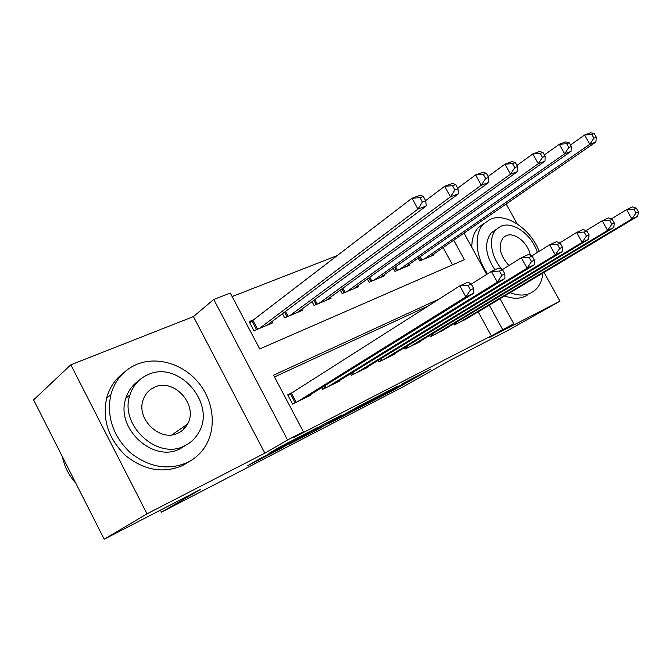 <?xml version="1.0" encoding="UTF-8"?>
<svg xmlns="http://www.w3.org/2000/svg" width="672" height="672" viewBox="0 0 672 672"><rect width="100%" height="100%" fill="white"/><g stroke="black" fill="none" stroke-linecap="round" stroke-linejoin="round"><path stroke-width="1.01" d="M366.416 404.174L395.371 389.164L430.744 369.071L401.923 383.964L406.669 381.923L366.416 404.174M260.148 458.514L247.8 465.637L280.274 448.829L318.427 427.048L279.174 447.35L268.884 453.466L309.582 431.886L286.415 445.234L260.148 458.514M104.202 539.221L33.6 399.899L70.82 364.804L146.992 513.836L104.202 539.221L200.802 489.266L161.456 512.182L405.048 385.787L449.694 360.553L508.066 330.372L559.944 301.199L489.258 337.604L513.744 323.744L491.324 335.857L292.824 437.951L303.408 431.819L287.566 439.958L213.746 299.46L230.286 293.068L259.728 348.944L464.377 259.678L453.726 240.215M146.992 513.836L264.852 453.146L287.566 439.958M329.498 423.251L363.124 405.854L398.093 385.921L363.376 403.889L329.498 423.251M320.788 427.862L288.926 444.293L322.644 424.914L342.006 414.876L326.953 423.528L336.865 418.471L359.932 405.611L320.704 427.703M559.944 301.199L544.009 272.404M517.163 223.894L506.15 204.002M254.621 319.385L249.127 321.653L253.924 330.758L272.538 322.921L271.866 321.653M453.86 323.744L454.499 324.92L468.35 317.722M429.635 335.479L430.315 336.731L444.746 329.221M404.376 347.701L405.107 349.054L420.361 341.594L420.151 341.208M378.025 360.444L378.806 361.906L394.724 354.127L394.498 353.707M350.498 373.75L351.33 375.329L367.962 367.198L367.718 366.752M321.712 387.652L322.619 389.357L339.998 380.864L339.746 380.377M491.324 335.857L478.195 311.825M428.669 305.735L274.487 376.95M293.084 392.255L287.708 394.834L292.572 404.04L310.766 395.153L310.489 394.624M337.73 255.402L232.126 296.562M452.533 264.844L443.092 247.565M433.658 254.083L434.104 254.898L419.714 260.954L418.169 258.115M409.45 264.205L409.928 265.079L394.943 271.387L393.296 268.346M384.241 274.747L384.745 275.68L369.121 282.257L367.366 278.998M357.949 285.734L358.487 286.734L342.182 293.597L340.301 290.086M330.506 297.192L331.086 298.267L314.059 305.441L312.043 301.644M301.846 309.154L302.459 310.321L284.668 317.814L282.492 313.698M160.415 510.149L161.456 512.182M264.852 453.146L193.427 316.596L70.82 364.804M193.427 316.596L213.746 299.46M439.522 298.813L273.563 375.194L303.408 431.819M502.597 329.473L489.292 305.18M464.016 233.108L486.679 274.411M500.035 298.746L513.744 323.744M358.848 408.022L392.347 389.021L353.506 410.483L358.915 408.122M313.505 431.214L335.471 419.387L313.505 431.214L313.076 430.408M429.937 256.654L595.896 141.994L589.798 144.295L584.573 135.022L570.478 144.959M591.797 134.45L584.573 135.022L590.696 132.779L594.241 133.552L591.797 134.45L593.888 138.172L596.333 137.256L594.241 133.552M593.888 138.172L589.798 144.295L423.948 259.174M596.333 137.256L595.896 141.994M458.623 322.896L631.865 219.022L637.745 216.258L464.478 320.04M611.344 218.938L626.581 209.63L632.486 206.926L636.283 208.118L633.923 209.21L636.048 212.974L638.4 211.873L636.283 208.118M636.048 212.974L631.865 219.022L626.581 209.63L633.923 209.21M637.745 216.258L638.4 211.873M510.149 292.681C517.986 295.73 524.916 295.814 530.947 292.942L534.887 290.346C539.524 286.264 542.186 280.51 542.875 273.084M539.188 251.311C530.578 228.766 505.966 212.268 490.325 219.265L483.403 224.112C473.676 234.142 475.364 256.805 487.603 273.832M504.748 295.915C512.568 298.939 519.49 299.006 525.512 296.125L527.881 294.739M537.323 252.47C532.148 234.797 512.778 220.693 500.833 226.271L496.146 229.522C488.048 237.468 490.812 257.006 502.093 269.455M530.317 255.242C528.234 242.878 514.374 231.63 506.041 235.712L503.202 237.67C497.784 245.86 499.691 255.15 508.897 265.532M494.911 269.816C485.243 254.957 484.033 242.617 491.299 232.781L496.146 229.522M484.294 223.196L478.22 227.665C473.878 232.512 471.744 239.064 471.82 247.33M187.572 462.42C194.762 458.808 200.542 453.65 204.901 446.947C216.812 428.45 213.898 401.386 198.601 382.763C183.372 364.098 157.349 355.942 136.895 364.308C123.673 369.995 114.979 380.134 110.83 394.733C106.436 416.581 112.938 435.91 130.326 452.71C149.176 467.485 168.252 470.728 187.572 462.42M123.169 373.271C114.954 379.453 109.427 387.778 106.579 398.261C102.178 419.992 108.612 439.186 125.891 455.851C144.614 470.518 163.598 473.701 182.843 465.419L189.185 461.588M186.236 444.965L180.424 448.594C153.67 463.588 114.929 428.282 125.899 398.202C128.226 390.886 132.401 385.14 138.415 380.965M184.783 445.712C190.562 442.873 195.073 438.69 198.332 433.146C216.997 404.334 179.105 359.89 148.033 374.632C139.129 378.529 133.106 385.308 129.948 394.951C118.961 425.183 157.937 460.748 184.783 445.712M154.535 387.206C149.176 389.609 145.446 393.658 143.338 399.353C135.383 418.732 160.432 442.705 178.223 433.02C182.288 431.063 185.388 428.081 187.538 424.082C198.677 405.3 174.073 377.647 154.535 387.206M183.599 429.324L184.498 426.182M153.468 388.046L152.788 388.063M62.437 456.8C64.428 466.687 68.88 475.474 75.785 483.143M405.594 266.902L571.057 151.36L564.656 153.779L559.331 144.27L544.379 154.921M566.672 143.707L559.331 144.27L565.757 141.91L569.243 142.758L566.672 143.707L568.814 147.512L571.376 146.555L569.243 142.758M568.814 147.512L564.656 153.779L399.353 269.531M571.376 146.555L571.057 151.36M380.226 277.578L544.984 161.196L538.264 163.733L532.82 153.98L516.961 165.421M540.288 153.418L532.82 153.98L539.574 151.502L542.984 152.426L540.288 153.418L542.472 157.332L545.168 156.324L542.984 152.426M542.472 157.332L538.264 163.733L373.716 280.325M545.168 156.324L544.984 161.196M353.774 288.716L517.574 171.536L510.502 174.199L504.941 164.186L488.107 176.509M512.551 163.64L504.941 164.186L512.047 161.582L515.39 162.59L512.551 163.64L514.777 167.647L517.616 166.597L515.39 162.59M514.777 167.647L510.502 174.199L346.979 291.581M517.616 166.597L517.574 171.536M326.164 300.342L488.729 182.414L481.278 185.228L475.6 174.938L457.708 188.227M483.336 174.392L475.6 174.938L483.076 172.192L486.326 173.292L483.336 174.392L485.621 178.517L488.603 177.408L486.326 173.292M485.621 178.517L481.278 185.228L319.074 303.324M488.603 177.408L488.729 182.414M434.616 334.631L607.606 230.404L613.78 227.506L440.714 331.649M586.16 230.63L602.204 220.769L608.412 217.938L612.158 219.223L609.68 220.357L611.848 224.221L614.326 223.07L612.158 219.223M611.848 224.221L607.606 230.404L602.204 220.769L609.68 220.357M613.78 227.506L614.326 223.07M409.592 346.861L582.12 242.357L588.613 239.308L415.951 343.753M559.684 242.936L576.61 232.47L583.128 229.488L586.824 230.882L584.22 232.075L586.429 236.04L589.033 234.83L586.824 230.882M586.429 236.04L582.12 242.357L576.61 232.47L584.22 232.075M588.613 239.308L589.033 234.83M383.485 359.612L555.316 254.932L562.145 251.723L390.121 356.37M531.796 255.914L549.679 244.784L556.542 241.643L560.171 243.138L557.432 244.398L559.692 248.464L562.43 247.195L560.171 243.138M559.692 248.464L555.316 254.932L549.679 244.784L557.432 244.398M562.145 251.723L562.43 247.195M356.227 372.935L527.083 268.17L534.282 264.793L363.157 369.55M502.396 269.615L521.329 257.746L528.553 254.436L532.106 256.049L529.217 257.384L531.527 261.559L534.416 260.224L532.106 256.049M531.527 261.559L527.083 268.17L521.329 257.746L529.217 257.384M534.282 264.793L534.416 260.224M297.326 312.488L458.329 193.88L450.467 196.846L444.662 186.262L425.636 200.642M452.542 185.732L444.662 186.262L452.55 183.372L455.7 184.573L452.542 185.732L454.877 189.974L458.027 188.798L455.7 184.573M454.877 189.974L450.467 196.846L289.909 315.605M458.027 188.798L458.329 193.88M327.734 386.854L497.314 282.139L504.907 278.578L334.984 383.317M471.299 284.13L491.425 271.412L499.052 267.926L502.513 269.674L499.464 271.076L501.824 275.369L504.874 273.958L502.513 269.674M501.824 275.369L497.314 282.139L491.425 271.412L499.464 271.076M504.907 278.578L504.874 273.958M267.162 325.181L426.241 205.985L417.942 209.11L412.003 198.223L249.698 322.753M420.025 197.711L412.003 198.223L420.336 195.174L423.36 196.484L420.025 197.711L422.411 202.07L425.737 200.836L423.36 196.484M422.411 202.07L417.942 209.11L259.409 328.448M425.737 200.836L426.241 205.985M297.923 401.419L465.864 296.89L473.894 293.126L305.508 397.715M287.977 395.329L459.841 285.852L467.897 282.164L471.257 284.054L468.04 285.533L470.45 289.96L473.668 288.464L471.257 284.054M470.45 289.96L465.864 296.89L459.841 285.852L468.04 285.533M473.894 293.126L473.668 288.464M394.96 388.399L395.371 389.164M390.835 390.575L391.264 391.381M353.119 409.752L353.506 410.483M327.113 422.495L327.491 423.209M325.139 423.545L325.609 424.435M320.72 426.023L321.157 426.838M287.456 442.957L287.784 443.587M282.778 445.385L283.156 446.09M420.269 256.654L422.075 259.963M419.336 257.3L421.025 260.408M455.776 324.29L455.078 323.005M456.8 323.795L456.053 322.426M395.556 266.75L397.48 270.312M394.624 267.414L396.43 270.757M369.793 277.259L371.86 281.106M368.861 277.931L370.81 281.543M342.913 288.196L345.139 292.354M341.981 288.868L344.089 292.799M314.84 299.578L317.243 304.097M313.908 300.266L316.193 304.542M431.768 336.025L431.021 334.639M432.793 335.521L431.995 334.043M406.753 348.247L405.947 346.744M407.786 347.743L406.921 346.147M380.663 360.998L379.789 359.369M381.688 360.494L380.764 358.772M353.413 374.312L352.464 372.54M354.446 373.808L353.447 371.935M285.491 311.447L288.103 316.369M284.567 312.136L287.045 316.814M324.937 388.223L323.912 386.282M325.97 387.719L324.887 385.678M253.075 320.578L257.62 329.196M252.126 321.224L256.57 329.641M295.151 402.78L290.464 393.893M296.184 402.276L291.446 393.296M351.305 410.794L351.708 411.55M326.558 422.78L326.953 423.528M311.724 431.189L312.161 432.02M483.403 224.112L478.22 227.665M171.982 434.826L187.538 424.082M125.899 398.202L129.948 394.951M110.83 394.733L106.579 398.261"/></g></svg>
